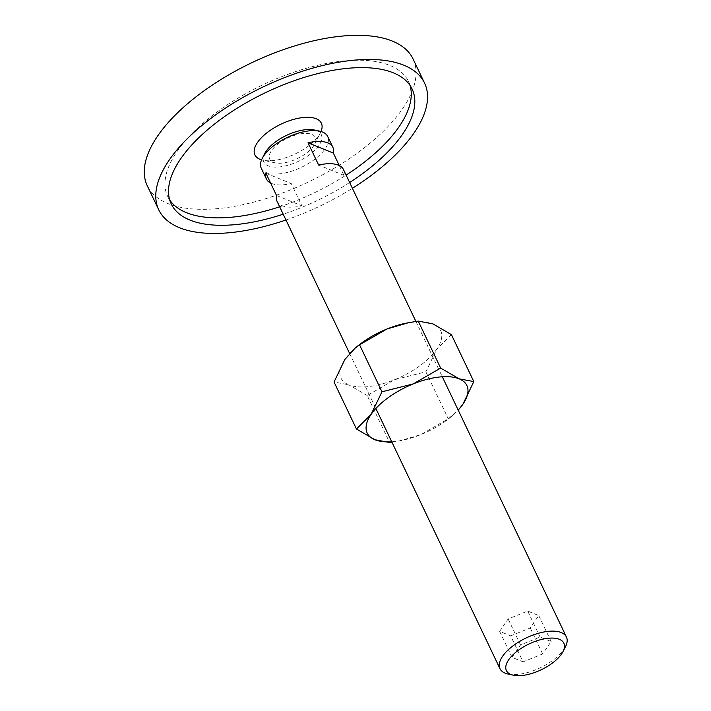 <?xml version="1.0" encoding="UTF-8"?>
<svg xmlns="http://www.w3.org/2000/svg" width="711" height="711" viewBox="0 0 711 711"><rect width="100%" height="100%" fill="white"/><g stroke="black" fill="none" stroke-linecap="round" stroke-linejoin="round"><path stroke-width="0.53" stroke-dasharray="3.56 2.67" d="M302.682 133.544A25.303 11.349 154.5 0 0 273.842 147.772A25.303 11.349 154.5 0 0 275.237 162.872A25.303 11.349 154.5 0 0 282.418 163.086A25.303 11.349 154.5 0 0 314.76 144.022A25.303 11.349 154.5 0 0 302.682 133.544M321.025 131.499A36.812 16.504 -25.5 0 1 320.43 132.797A36.812 16.504 -25.5 0 1 273.388 160.517A36.812 16.504 -25.5 0 1 262.946 160.215A36.812 16.504 -25.5 0 1 261.568 159.859M413.047 58.942A147.239 66.016 -25.5 0 1 364.165 147.932A147.239 66.016 -25.5 0 1 221.21 208.252A147.239 66.016 -25.5 0 1 147.257 185.713M410.043 85.436A133.437 59.831 154.5 0 0 408.558 81.587A133.437 59.831 154.5 0 0 341.547 61.164A133.437 59.831 154.5 0 0 211.994 115.831A133.437 59.831 154.5 0 0 167.689 196.476A133.437 59.831 154.5 0 0 169.742 200.058M349.643 182.514A133.437 59.831 -25.5 0 1 283.2 214.207M279.654 206.785A133.437 59.831 154.5 0 0 346.106 175.093M285.955 219.992A147.239 66.016 154.5 0 0 352.407 188.299M508.027 674.037A36.812 16.504 154.5 0 0 518.47 674.339A36.812 16.504 154.5 0 0 565.512 646.619M261.239 168.178A36.812 16.504 154.5 0 0 279.734 173.813A36.812 16.504 154.5 0 0 315.471 158.731A36.812 16.504 154.5 0 0 327.691 136.485M339.298 165.574L343.973 175.359A36.812 16.504 154.5 0 0 343.484 169.591M277.032 201.284A36.812 16.504 154.5 0 0 295.518 206.919A36.812 16.504 154.5 0 0 301.864 205.817L291.243 183.545A36.812 16.504 -25.5 0 1 284.898 184.647A36.812 16.504 -25.5 0 1 270.589 183.02M264.616 153.709A31.826 14.273 154.5 0 0 279.805 166.889A31.826 14.273 154.5 0 0 316.084 148.99A31.826 14.273 154.5 0 0 314.324 129.997M276.543 195.507L301.864 205.817M265.923 173.235L291.243 183.545M343.973 175.359L318.644 165.05M510.676 635.865L530.237 627.964L538.751 615.566L527.695 611.06L508.134 618.961L499.629 631.368L510.676 635.865L523.074 661.852L512.018 657.355L520.532 644.948L540.084 637.047L551.141 641.553L542.635 653.951L523.074 661.852M542.635 653.951L530.237 627.964M551.141 641.553L538.751 615.566M540.084 637.047L527.695 611.06M520.532 644.948L508.134 618.961M512.018 657.355L499.629 631.368M391.743 441.78A55.218 24.752 154.5 0 0 394.916 441.495A55.218 24.752 154.5 0 0 401.608 440.456A55.218 24.752 154.5 0 0 420.841 434.634A55.218 24.752 154.5 0 0 450.961 416.922A55.218 24.752 154.5 0 0 458.186 410.087M451.396 334.614L436.741 349.234A55.218 24.752 154.5 0 0 432.919 323.878A55.218 24.752 154.5 0 0 412.922 322.11A55.218 24.752 154.5 0 0 406.239 323.15M367.196 395.52L348.719 384.793A55.218 24.752 154.5 0 0 368.716 386.562A55.218 24.752 154.5 0 0 394.632 379.692A55.218 24.752 154.5 0 0 436.741 349.234L425.871 371.817L394.632 379.692L367.196 395.52L389.601 442.509M356.886 346.692A55.218 24.752 154.5 0 0 344.897 359.437A55.218 24.752 154.5 0 0 348.719 384.793L334.037 382.02M391.93 442.171L399.449 440.882L420.841 434.634L448.286 418.797L458.231 410.167M425.871 371.817L448.286 418.797M275.237 162.872L262.946 160.215M167.689 196.476L171.227 203.906M408.558 81.587L412.104 89.008M314.76 144.022L320.43 132.797M415.908 321.434L442.304 376.777M349.608 353.447L375.852 408.47M401.608 440.456L399.449 440.882M450.961 416.922L452.756 415.42"/><path stroke-width="1.07" d="M261.568 159.859A36.812 16.504 -25.5 0 1 261.559 137.57A36.812 16.504 -25.5 0 1 302.859 117.555A36.812 16.504 -25.5 0 1 321.025 131.499M158.766 209.843L147.257 185.713A147.239 66.016 -25.5 0 1 196.147 96.723A147.239 66.016 -25.5 0 1 339.103 36.403A147.239 66.016 -25.5 0 1 413.047 58.942L424.556 83.071A147.239 66.016 154.5 0 0 350.612 60.533A147.239 66.016 154.5 0 0 207.656 120.852A147.239 66.016 154.5 0 0 158.766 209.843A147.239 66.016 154.5 0 0 232.719 232.381A147.239 66.016 154.5 0 0 285.955 219.992M169.742 200.058A133.437 59.831 154.5 0 0 234.701 216.899A133.437 59.831 154.5 0 0 279.654 206.785M283.2 214.207A133.437 59.831 -25.5 0 1 238.247 224.329A133.437 59.831 -25.5 0 1 171.227 203.906A133.437 59.831 -25.5 0 1 215.531 123.252A133.437 59.831 -25.5 0 1 345.084 68.585A133.437 59.831 -25.5 0 1 412.104 89.008A133.437 59.831 -25.5 0 1 349.643 182.514M346.106 175.093A133.437 59.831 154.5 0 0 410.043 85.436M352.407 188.299A147.239 66.016 154.5 0 0 424.556 83.071M563.059 651.48L565.512 646.619A36.812 16.504 154.5 0 0 566.427 637.012A36.812 16.504 154.5 0 0 547.941 631.377A36.812 16.504 154.5 0 0 512.204 646.459A36.812 16.504 154.5 0 0 499.984 668.704A36.812 16.504 154.5 0 0 508.027 674.037L513.351 675.192A31.826 14.273 154.5 0 0 522.381 675.45A31.826 14.273 154.5 0 0 563.059 651.48A31.826 14.273 154.5 0 0 547.861 638.3A31.826 14.273 154.5 0 0 511.591 656.2A31.826 14.273 154.5 0 0 513.351 675.192M332.855 147.31A36.812 16.504 -25.5 0 1 333.343 153.087L308.023 142.778A36.812 16.504 -25.5 0 1 314.369 141.676A36.812 16.504 -25.5 0 1 332.855 147.31L327.691 136.485A36.812 16.504 154.5 0 0 319.648 131.153A36.812 16.504 154.5 0 0 309.205 130.851A36.812 16.504 154.5 0 0 262.163 158.571A36.812 16.504 154.5 0 0 261.239 168.178L266.412 179.012A36.812 16.504 -25.5 0 1 265.923 173.235L276.543 195.507A36.812 16.504 154.5 0 0 277.032 201.284L349.608 353.447M333.343 153.087L339.298 165.574M415.908 321.434L343.484 169.591A36.812 16.504 154.5 0 0 324.989 163.957A36.812 16.504 154.5 0 0 318.644 165.05L308.023 142.778M319.648 131.153L314.324 129.997A31.826 14.273 154.5 0 0 305.295 129.74A31.826 14.273 154.5 0 0 264.616 153.709L262.163 158.571M270.589 183.02A36.812 16.504 -25.5 0 1 266.412 179.012M458.231 410.167L462.941 404.177L473.81 381.594L459.128 378.821L440.651 368.094L413.207 383.922L381.967 391.797L371.106 414.38A55.218 24.752 154.5 0 0 374.919 439.727A55.218 24.752 154.5 0 0 391.743 441.78M458.186 410.087A55.218 24.752 154.5 0 0 462.941 404.177A55.218 24.752 154.5 0 0 459.128 378.821A55.218 24.752 154.5 0 0 439.131 377.052A55.218 24.752 154.5 0 0 413.207 383.922A55.218 24.752 154.5 0 0 371.106 414.38L356.442 429L374.919 439.727L389.601 442.509L391.93 442.171M408.39 322.732L406.239 323.15A55.218 24.752 154.5 0 0 387.006 328.98L408.39 322.732L418.237 321.105L432.919 323.878L451.396 334.614L473.81 381.594M356.442 429L334.037 382.02L344.897 359.437L355.091 348.186L359.562 344.808L387.006 328.98A55.218 24.752 154.5 0 0 356.886 346.692L355.091 348.186M418.237 321.105L440.651 368.094M359.562 344.808L381.967 391.797M442.304 376.777L566.427 637.012M375.852 408.47L499.984 668.704"/></g></svg>
